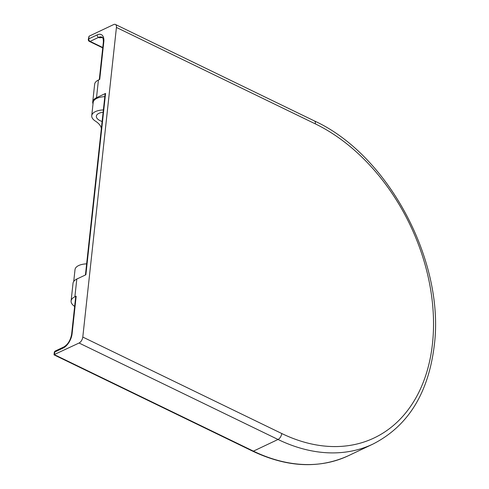 <?xml version="1.0" encoding="UTF-8"?>
<svg xmlns="http://www.w3.org/2000/svg" width="489" height="489" viewBox="0 0 489 489"><rect width="100%" height="100%" fill="white"/><g stroke="black" fill="none" stroke-linecap="round" stroke-linejoin="round"><path stroke-width="0.73" d="M102.109 121.492A10.978 5.141 6.2 0 1 96.345 116.18A10.978 5.141 6.2 0 1 98.919 113.326A10.978 5.141 6.2 0 1 103.118 112.238M76.131 279.415A15.611 7.311 6.2 0 1 77.238 278.809A15.611 7.311 6.2 0 1 78.258 278.382M73.729 281.456L75.019 269.604A15.611 7.311 6.2 0 1 78.674 265.545A15.611 7.311 6.2 0 1 86.645 263.852M101.339 128.564A25.257 11.834 -173.8 0 0 95.416 121.125A15.611 7.311 6.2 0 1 91.736 115.685A15.611 7.311 6.2 0 1 95.398 111.62A15.611 7.311 6.2 0 1 103.368 109.927M91.736 115.685L93.179 102.415A15.611 7.311 6.2 0 1 96.84 98.35A15.611 7.311 6.2 0 1 104.811 96.657M101.333 128.509L101.046 131.303A25.257 11.834 -173.8 0 0 101.052 131.248M74.646 306.407A16.113 7.549 6.2 0 1 71.107 300.955L73.026 283.265A16.113 7.549 6.2 0 1 76.804 279.066L85.875 274.769L105.575 93.423L96.504 97.721L98.43 80.031L99.725 79.414L103.809 41.816A12.084 6.473 115.9 0 0 97.189 34.884L88.766 38.875A2.017 1.412 64.6 0 0 90.104 41.388L102.769 47.531M85.434 274.977L105.104 93.949A2.017 0.941 6.2 0 1 105.575 93.423M93.026 103.833A16.113 7.549 6.2 0 1 92.727 101.914A16.113 7.549 6.2 0 1 96.504 97.721M115.386 24.45L314.341 120.905C388.187 154.548 445.241 261.694 434.244 345.711C428.352 393.413 407.924 426.2 372.96 444.073A181.291 127.348 -115.4 0 1 278.027 439.477A5.037 2.696 -64.1 0 0 281.75 433.517A176.26 123.809 64.6 0 0 432.478 343.633A176.26 123.809 64.6 0 0 315.381 123.9L116.431 27.445A5.037 2.696 -64.1 0 0 115.386 24.45A5.037 2.696 -64.1 0 0 113.668 24.56L89.053 36.223L88.766 38.875A2.017 0.941 6.2 0 0 88.295 39.401A2.017 2.017 0 0 0 89.42 41.431A2.017 1.082 -64.1 0 0 90.104 41.388L98.527 37.396A2.017 1.412 -115.4 0 1 97.189 34.884M71.107 300.955A16.113 7.549 6.2 0 1 74.884 296.762L76.18 296.151L72.097 333.742A12.084 6.473 115.9 0 1 63.167 348.046L54.744 352.031L54.456 354.69L253.412 451.145A181.291 127.348 64.6 0 0 348.345 455.742C319.097 468.982 287.226 467.466 252.727 451.188A2.017 1.082 -64.1 0 0 253.412 451.145L278.027 439.477L79.071 343.021L54.884 354.274M79.071 343.021A5.037 2.696 -64.1 0 0 82.794 337.062L281.75 433.517M116.431 27.445L82.794 337.062M102.721 37.555L99.291 37.769L98.527 37.396A10.073 5.397 -64.1 0 1 101.957 37.182C103.008 37.549 103.466 39.273 103.338 42.341A2.017 0.941 6.2 0 1 103.809 41.816M72.097 333.742A2.017 0.941 -173.8 0 0 71.62 334.268L75.703 296.67A2.017 0.941 6.2 0 1 76.18 296.151M92.727 101.914L94.652 84.224A16.113 7.549 6.2 0 1 98.43 80.031M88.295 39.401L89.053 36.223M63.167 348.046A2.017 1.412 -115.4 0 1 63.833 346.964L55.416 350.955A2.017 1.412 64.6 0 0 54.744 352.031A2.017 0.941 -173.8 0 0 54.273 352.557L54.022 354.849L252.727 451.188M74.884 296.762L76.804 279.066M99.291 37.769A10.073 5.397 115.9 0 1 102.256 37.372M314.341 120.905A5.037 2.696 115.9 0 1 315.381 123.9M372.96 444.073L348.345 455.742M103.338 42.341L99.285 79.621M71.62 334.268C70.489 340.289 67.892 344.525 63.833 346.964M89.42 41.431L102.733 47.885M55.416 350.955A2.017 2.017 0 0 0 54.273 352.557"/></g></svg>
